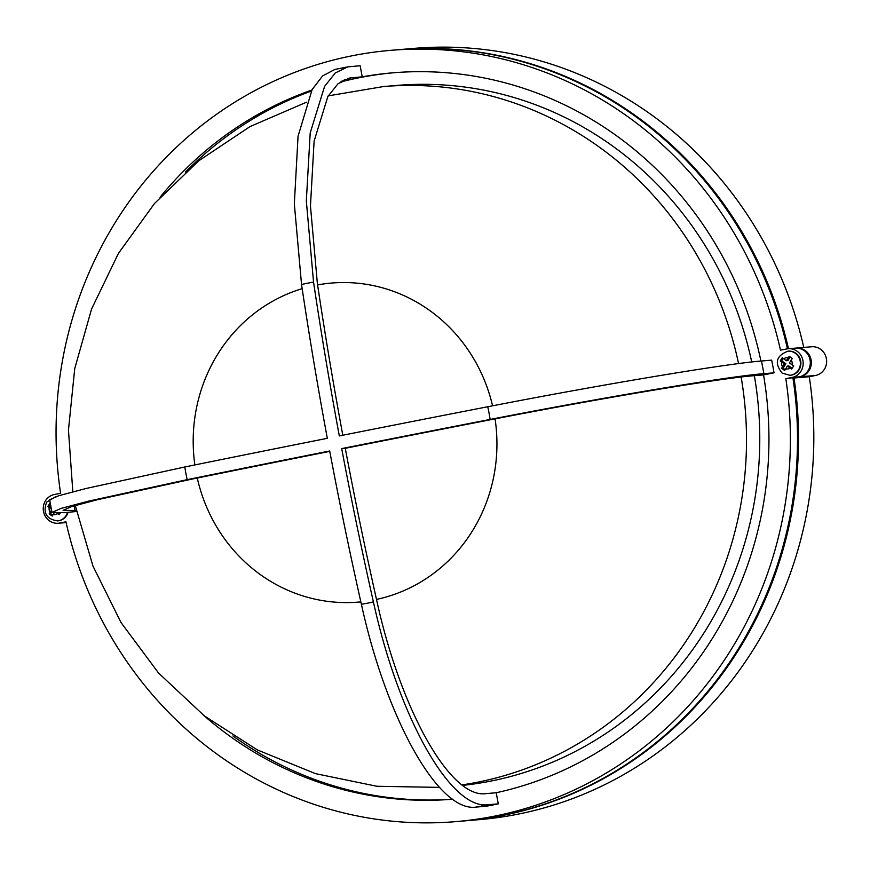 <?xml version="1.0" encoding="UTF-8"?>
<svg xmlns="http://www.w3.org/2000/svg" width="870" height="870" viewBox="0 0 870 870"><rect width="100%" height="100%" fill="white"/><g stroke="black" fill="none" stroke-linecap="round" stroke-linejoin="round"><path stroke-width="1.3" d="M788.198 348.729A14.518 13.768 85.2 0 0 786.752 348.935L780.488 350.175A387.019 367.02 -94.8 0 0 390.739 50.34A387.019 367.02 -94.8 0 0 60.595 493.279L54.342 494.519A14.518 13.768 -94.8 0 0 43.5 511.462A14.518 13.768 -94.8 0 0 58.225 523.24A14.518 13.768 -94.8 0 0 59.671 523.044L65.935 521.793A387.019 367.02 -94.8 0 0 455.684 821.639A387.019 367.02 -94.8 0 0 785.827 378.689L799.225 376.851A14.518 13.768 -94.8 0 0 810.187 360.669A14.518 13.768 -94.8 0 0 795.332 348.13L788.198 348.729A14.518 13.768 85.2 0 1 803.043 361.267A14.518 13.768 85.2 0 1 792.081 377.449L785.827 378.689M66.109 522.555A14.518 13.768 85.2 0 1 65.359 522.642L58.225 523.24M795.8 353.209A12.093 11.473 -94.8 0 0 788.405 351.143L787.894 351.186A12.093 11.473 85.2 0 1 795.289 353.253A12.093 11.473 85.2 0 1 800.019 366.346A12.093 11.473 85.2 0 1 789.916 375.285L790.428 375.242A12.093 11.473 -94.8 0 0 800.53 366.303A12.093 11.473 -94.8 0 0 795.8 353.209M763.534 374.916L753.333 375.764C719.925 378.33 600.974 398.199 492.453 419.373A1404.332 47.35 169.4 0 0 345.26 448.3A1404.332 443.08 78.8 0 0 376.699 600.311C400.722 710.507 450.725 799.008 486.004 793.614L496.204 792.755A364.443 345.607 -94.8 0 0 763.534 374.916L774.039 372.817L763.838 373.676C729.006 376.286 601.409 397.688 490.114 419.438A1415.62 47.73 -10.6 0 0 341.692 448.605A1415.62 446.636 -101.2 0 0 373.393 601.888A162.864 154.458 85.2 0 1 361.387 604.269A1415.62 446.636 -101.2 0 1 329.687 450.986A1415.62 47.73 169.4 0 0 187.191 479.653L88.588 501.131L61.096 508.406L51.993 512.441L64.554 512.68L76.516 511.473M203.667 715.357A364.443 345.607 -94.8 0 0 452.726 799.225M76.299 510.494L63.097 510.364L71.634 506.568L97.462 499.706L191.944 479.109A1404.332 47.35 -10.6 0 1 329.763 451.378M232.942 735.944A364.443 345.607 -94.8 0 0 452.694 799.204M67.99 512.397A12.093 11.473 85.2 0 1 66.544 515.606A12.093 11.473 85.2 0 1 58.018 520.836L57.507 520.88A12.093 11.473 -94.8 0 0 66.033 515.638A12.093 11.473 -94.8 0 0 67.479 512.441M783.163 358.418L781.651 360.789L785.849 363.79L783.043 368.173L781.597 368.304L783.098 369.391L784.642 370.479L787.372 366.096L791.646 369.087L793.69 365.889L792.07 364.802A5.644 5.35 -94.8 0 0 791.189 360.126L792.309 358.505L789.264 356.319L788.144 357.94A5.644 5.35 -94.8 0 0 783.707 358.821L786.36 360.724L788.144 357.94M781.597 368.304L784.316 363.91L781.662 362.018A5.644 5.35 -94.8 0 0 782.543 366.694M781.651 360.789L780.216 360.909L781.662 362.018M780.216 360.909L782.26 357.711L783.707 358.821M342.813 435.228A1404.332 443.08 -101.2 0 1 317.332 283.12L310.459 205.972L314.113 141.103L327.838 96.57L337.941 83.824L349.892 77.974L362.224 76.832L360.147 65.739L347.706 66.892L335.244 72.982L324.597 86.369L310.198 132.947L306.327 200.883L313.548 282.141A1415.62 446.636 78.8 0 0 339.322 435.924A1415.62 47.73 -10.6 0 1 487.744 406.758C599.038 385.008 726.635 363.616 761.467 361.006A375.731 356.308 85.2 0 1 762.707 367.336A375.731 356.308 85.2 0 1 763.838 373.676M347.706 66.892L334.841 69.448L322.585 75.929L312.123 89.566L298.051 136.275L294.332 203.884L301.542 284.523A1415.62 446.636 78.8 0 0 327.316 438.317A1415.62 47.73 169.4 0 0 184.81 466.983L86.282 488.44L58.779 495.715L49.623 499.75L51.993 512.43M60.302 512.995L59.247 514.681L56.985 513.137M54.07 513.082L52.243 516.073L49.188 513.887L50.134 512.278A5.644 5.35 85.2 0 1 49.253 507.601L47.806 506.492L49.851 503.295L50.308 503.676M751.713 361.985A351.534 333.373 -94.8 0 0 396.774 85.434L383.518 86.543A351.534 333.373 85.2 0 1 738.565 363.595M390.739 50.34L397.873 49.731A387.019 367.02 85.2 0 1 787.459 348.816M792.961 378.091A387.019 367.02 85.2 0 1 462.818 821.041L455.684 821.639M59.736 513.876L58.627 513.082M50.46 504.48L49.242 506.373L47.806 506.492M51.058 507.667L49.242 506.373M51.874 511.821L50.634 513.768L49.188 513.887M52.7 515.247L50.634 513.768M787.372 366.096L788.894 365.965L792.146 368.293M786.36 360.724L787.894 360.593L790.188 357.004M783.043 368.173L785.11 369.663M51.33 509.08L49.253 507.601M51.526 510.103L50.134 512.278M462.72 785.371A351.534 333.373 -94.8 0 0 754.355 375.688M791.189 360.126L789.416 362.899L792.07 364.802M785.849 363.79L784.316 363.91M496.204 792.755L498.282 803.847L488.081 804.707C451.149 810.209 398.884 718.392 373.393 601.888M498.282 803.847A375.731 356.308 85.2 0 1 486.276 806.229L476.075 807.088C439.143 812.602 386.878 720.773 361.387 604.269M394.164 72.71A364.443 345.607 -94.8 0 0 340.181 82.106M311.319 91.089A364.443 345.607 -94.8 0 0 185.462 172.075M774.039 372.817A375.731 356.308 85.2 0 0 771.668 360.147L761.467 361.006M344.346 79.714L350.219 79.224A364.443 345.607 -94.8 0 0 341.475 81.258M345.26 448.3L341.692 448.605M311.862 90.056A364.443 345.607 -94.8 0 0 160.036 197.262M760.913 361.05A364.443 345.607 -94.8 0 0 392.631 72.83A364.443 345.607 -94.8 0 0 362.224 76.832M398.384 49.688A387.019 367.02 85.2 0 1 398.895 49.644A387.019 367.02 85.2 0 1 788.47 348.707M795.843 348.098A14.518 13.768 -94.8 0 1 796.354 348.043A14.518 13.768 -94.8 0 1 811.199 360.582A14.518 13.768 -94.8 0 1 800.237 376.764L793.984 378.004A387.019 367.02 85.2 0 1 463.84 820.954A387.019 367.02 85.2 0 1 463.329 820.997M796.354 348.043L811.656 346.76A14.518 13.768 85.2 0 1 826.5 359.299A14.518 13.768 85.2 0 1 815.538 375.481L809.285 376.721A387.019 367.02 -94.8 0 1 479.142 819.66L463.84 820.954M803.771 347.424A387.019 367.02 -94.8 0 0 414.196 48.361L398.895 49.644M793.984 378.004L809.285 376.721M59.671 523.044L66.087 522.5M75.059 510.592A364.443 345.607 85.2 0 1 74.113 505.818M487.744 406.758A162.864 154.458 85.2 0 1 489.049 413.076A162.864 154.458 85.2 0 1 490.114 419.438M301.542 284.523A162.864 154.458 85.2 0 1 313.548 282.141M187.191 479.653A162.864 154.458 85.2 0 1 185.886 473.334A162.864 154.458 85.2 0 1 184.81 466.983M57.616 513.583A5.644 5.35 85.2 0 1 53.179 514.464M194.88 464.939A160.091 151.815 85.2 0 1 302.162 288.655M317.604 284.925A160.091 151.815 85.2 0 1 492.561 405.822M495.063 418.872A160.091 151.815 85.2 0 1 376.492 599.419M360.843 601.877A160.091 151.815 85.2 0 1 197.272 478.032M741.131 377.036A351.534 333.373 85.2 0 1 462.079 784.881M785.588 368.88A5.644 5.35 -94.8 0 0 790.025 367.999M55.484 496.77L55.528 496.77A12.093 11.473 -94.8 0 0 55.484 496.77L46.621 502.164C42.739 512.908 46.371 519.151 57.507 520.88M488.081 804.707A375.731 356.308 85.2 0 1 476.075 807.088M347.5 78.539A364.443 345.607 85.2 0 1 352.024 77.691M792.081 377.449L799.225 376.851M800.237 376.764L815.538 375.481M787.894 351.186C776.105 355.819 774.202 363.138 782.173 373.143L789.916 375.285M383.518 86.543L328.24 95.863M306.436 102.225L250.005 126.596L198.828 160.732L154.512 203.482L118.396 253.464L91.557 309.067L74.744 368.543L68.458 430.084L72.83 491.8M75.266 505.481L92.959 566.055L121.006 622.518L158.568 673.054L204.504 716.01L257.368 749.929L315.462 773.637L376.873 786.273L439.535 787.383"/></g></svg>
